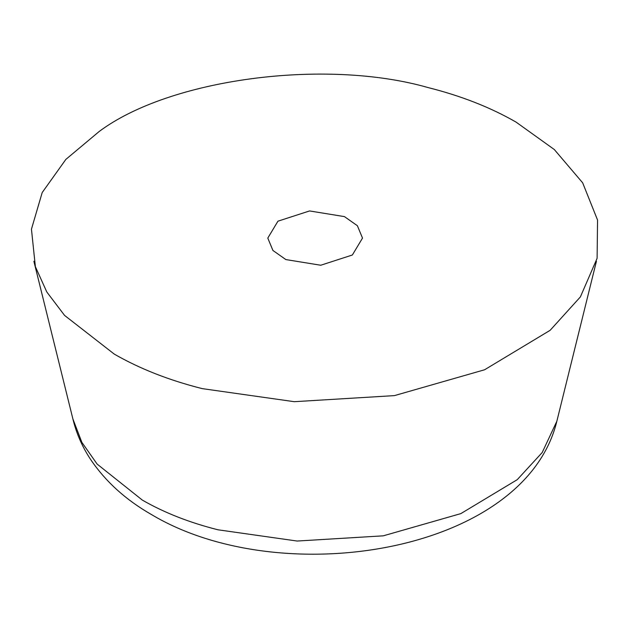 <?xml version="1.0" encoding="UTF-8"?>
<svg xmlns="http://www.w3.org/2000/svg" width="629" height="629" viewBox="0 0 629 629"><rect width="100%" height="100%" fill="white"/><g stroke="black" fill="none" stroke-linecap="round" stroke-linejoin="round"><path stroke-width="0.94" d="M428.058 87.565C461.151 95.883 490.486 107.394 516.055 122.105L554.291 149.513L582.666 182.827L597.55 220.04L597.11 258.307L580.378 296.919L550.139 330.304L484.582 369.773L394.407 395.617L294.278 401.687L202.294 388.636C169.177 380.317 139.835 368.798 114.25 354.088L64.575 315.412L46.805 291.99L35.373 266.665L31.45 229.176L42.198 192.545L65.856 159.404L99.107 131.555C169.311 78.892 324.886 58.08 428.058 87.565M277.947 221.18L309.562 210.943L344.448 216.612L357.382 225.717L362.508 238.092L352.358 255.004L320.743 265.241L285.857 259.573L272.923 250.468L267.797 238.092L277.947 221.18M72.917 418.985L81.849 442.329L97.157 464.108L142.351 500.102C164.342 512.753 189.573 522.652 218.043 529.807L297.163 541.042L383.281 535.829L460.853 513.61L517.25 479.66L542.198 452.526L556.838 421.241M596.426 261.279L557.082 420.282C525.938 552.86 281.588 592.376 151.503 514.569C125.957 500 105.719 481.712 90.78 459.72C82.611 447.455 76.762 434.309 73.223 420.282L33.88 261.279"/></g></svg>
